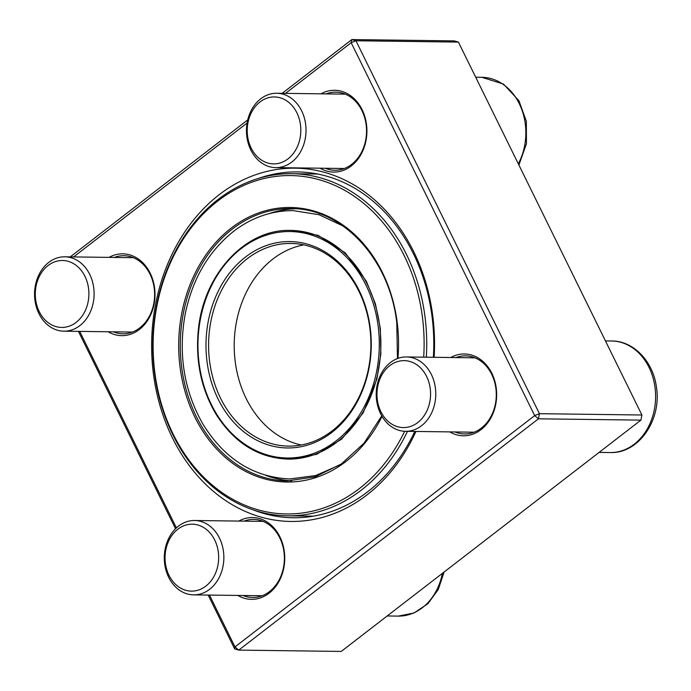 <?xml version="1.0" encoding="UTF-8"?>
<svg xmlns="http://www.w3.org/2000/svg" width="691" height="691" viewBox="0 0 691 691"><rect width="100%" height="100%" fill="white"/><g stroke="black" fill="none" stroke-linecap="round" stroke-linejoin="round"><path stroke-width="1.04" d="M70.283 256.879L247.724 119.932M282.196 93.328L351.849 39.568L454.315 40.89L458.409 42.091L355.943 40.769L539.438 413.684L641.904 415.006L458.409 42.091M209.468 595.081L234.983 646.923L234.664 648.909L208.172 595.063M175.531 528.727L78.42 331.369M341.233 651.432L640.92 420.128L538.453 418.806L238.758 650.11L341.233 651.432M415.947 431.452A176.654 141.448 90.7 0 1 203.465 482.128A176.654 141.448 90.7 0 1 200.114 212.336A176.654 141.448 90.7 0 1 413.719 251.705A176.654 141.448 90.7 0 1 434.121 357.307M234.664 648.909L238.758 650.11L234.983 646.923L534.67 415.619L351.175 42.704L285.53 93.371M247.093 123.033L73.609 256.922M79.715 331.386L176.404 527.881M450.739 357.515A40.907 32.753 90.7 0 1 491.845 373.321A40.907 32.753 90.7 0 1 488.243 422.097A40.907 32.753 90.7 0 1 449.789 431.892M320.987 93.829A40.907 32.753 90.7 0 1 362.093 109.627A40.907 32.753 90.7 0 1 358.491 158.403A40.907 32.753 90.7 0 1 320.037 168.198M109.074 257.38A40.907 32.753 90.7 0 1 150.18 273.178A40.907 32.753 90.7 0 1 146.578 321.954A40.907 32.753 90.7 0 1 108.116 331.758M238.827 521.074A40.907 32.753 90.7 0 1 279.933 536.872A40.907 32.753 90.7 0 1 276.331 585.648A40.907 32.753 90.7 0 1 237.868 595.443M455.015 431.961A39.05 31.268 -89.3 0 0 464.525 433.939A39.05 31.268 -89.3 0 0 492.182 414.056A39.05 31.268 -89.3 0 0 491.69 374.315A39.05 31.268 -89.3 0 0 465.527 355.848A39.05 31.268 -89.3 0 0 455.965 357.584M243.094 595.512A39.05 31.268 -89.3 0 0 252.604 597.49A39.05 31.268 -89.3 0 0 280.261 577.616A39.05 31.268 -89.3 0 0 279.777 537.866A39.05 31.268 -89.3 0 0 253.614 519.399A39.05 31.268 -89.3 0 0 244.053 521.144M113.341 331.818A39.05 31.268 -89.3 0 0 122.851 333.805A39.05 31.268 -89.3 0 0 150.508 313.921A39.05 31.268 -89.3 0 0 150.025 274.172A39.05 31.268 -89.3 0 0 123.862 255.713A39.05 31.268 -89.3 0 0 114.3 257.449M325.262 168.267A39.05 31.268 -89.3 0 0 334.772 170.245A39.05 31.268 -89.3 0 0 362.43 150.37A39.05 31.268 -89.3 0 0 361.937 110.62A39.05 31.268 -89.3 0 0 335.774 92.153A39.05 31.268 -89.3 0 0 326.221 93.89M433.361 357.29A172.931 138.468 -89.3 0 0 413.399 253.692A172.931 138.468 -89.3 0 0 297.527 171.921A172.931 138.468 -89.3 0 0 257.838 178.641M253.571 510.027A172.931 138.468 -89.3 0 0 293.079 517.758A172.931 138.468 -89.3 0 0 414.764 431.443M534.67 415.619L538.453 418.806L539.438 413.684L534.67 415.619M351.175 42.704L355.943 40.769L351.849 39.568L351.175 42.704M640.92 420.128L641.904 415.006L640.92 420.128M431.391 374.531A37.193 29.782 90.7 0 1 431.858 412.389A37.193 29.782 90.7 0 1 405.513 431.322A37.193 29.782 90.7 0 1 380.594 413.736A37.193 29.782 90.7 0 1 380.128 375.887A37.193 29.782 90.7 0 1 406.472 356.945A37.193 29.782 90.7 0 1 431.391 374.531M426.623 376.465A33.47 26.802 -89.3 0 0 380.214 378.297A33.47 26.802 -89.3 0 0 404.46 427.556A33.47 26.802 -89.3 0 0 426.623 376.465M209.632 589.293A37.193 29.782 90.7 0 1 193.601 594.873A37.193 29.782 90.7 0 1 165.348 567.691A37.193 29.782 90.7 0 1 178.528 526.084A37.193 29.782 90.7 0 1 194.56 520.504A37.193 29.782 90.7 0 1 222.804 547.678A37.193 29.782 90.7 0 1 209.632 589.293M205.849 586.106A33.47 26.802 -89.3 0 0 204.648 528.157A33.47 26.802 -89.3 0 0 165.054 558.717A33.47 26.802 -89.3 0 0 205.849 586.106M38.929 313.602A37.193 29.782 90.7 0 1 38.463 275.744A37.193 29.782 90.7 0 1 64.807 256.81A37.193 29.782 90.7 0 1 89.726 274.396A37.193 29.782 90.7 0 1 90.193 312.246A37.193 29.782 90.7 0 1 63.848 331.188A37.193 29.782 90.7 0 1 38.929 313.602M39.24 311.606A33.47 26.802 -89.3 0 0 85.649 309.784A33.47 26.802 -89.3 0 0 61.404 260.516A33.47 26.802 -89.3 0 0 39.24 311.606M260.688 98.839A37.193 29.782 90.7 0 1 276.72 93.259A37.193 29.782 90.7 0 1 304.973 120.433A37.193 29.782 90.7 0 1 291.792 162.048A37.193 29.782 90.7 0 1 275.761 167.628A37.193 29.782 90.7 0 1 247.516 140.446A37.193 29.782 90.7 0 1 260.688 98.839M260.015 101.974A33.47 26.802 -89.3 0 0 261.215 159.915A33.47 26.802 -89.3 0 0 300.81 129.355A33.47 26.802 -89.3 0 0 260.015 101.974M295.152 208.76A136.162 109.031 -89.3 0 0 269.231 213.579M265.854 475.382A136.162 109.031 -89.3 0 0 291.654 480.867M423.695 357.169A169.209 135.496 -89.3 0 0 422.469 317.445A169.209 135.496 -89.3 0 0 230.06 192.59A169.209 135.496 -89.3 0 0 188.332 459.265A169.209 135.496 -89.3 0 0 404.658 431.296M407.483 431.348A171.074 136.982 90.7 0 1 287.534 515.823A171.074 136.982 90.7 0 1 152.763 343.004A171.074 136.982 90.7 0 1 291.939 173.709A171.074 136.982 90.7 0 1 425.051 317.16A171.074 136.982 90.7 0 1 426.304 357.204M303.833 244.873A101.344 81.149 -89.3 0 0 234.214 344.058A101.344 81.149 -89.3 0 0 301.259 444.995M369.901 328.415A101.344 81.149 -89.3 0 0 291.041 243.439A101.344 81.149 -89.3 0 0 208.596 343.721A101.344 81.149 -89.3 0 0 288.432 446.101A101.344 81.149 -89.3 0 0 369.901 328.415M370.255 328.104A103.201 82.635 90.7 0 1 258.944 441.281A103.201 82.635 90.7 0 1 236.668 264.878A103.201 82.635 90.7 0 1 370.255 328.104M599.097 452.406L610.213 452.553A55.781 44.665 -89.3 0 0 655.595 397.351A55.781 44.665 -89.3 0 0 611.647 340.991L605.446 340.913M387.176 615.966L398.292 616.104A55.781 44.665 -89.3 0 0 442.387 573.357M518.31 163.827A55.781 44.665 -89.3 0 0 520.746 106.906A55.781 44.665 -89.3 0 0 481.895 77.306L503.506 84.095L518.95 100.748L526.343 121.314L526.438 143.745L518.906 165.045M397.472 358.56L396.772 322.749C389.724 259.004 342.313 208 291.041 208.613A136.162 109.031 -89.3 0 0 180.273 343.358A136.162 109.031 -89.3 0 0 287.534 480.91L315.303 476.781L341.38 463.92L364.027 443.164L381.734 415.887M382.045 416.414A137.276 109.921 90.7 0 1 206.652 436.816A137.276 109.921 90.7 0 1 241.522 221.06A137.276 109.921 90.7 0 1 397.213 322.602A137.276 109.921 90.7 0 1 397.938 358.387M378.193 326.48A113.246 90.676 -89.3 0 0 231.606 257.112A113.246 90.676 -89.3 0 0 256.059 450.67A113.246 90.676 -89.3 0 0 378.193 326.48M379.748 326.307A114.361 91.566 90.7 0 1 287.819 459.109C258.33 457.908 234.439 443 216.145 414.393C201.159 389.102 195.242 360.806 198.386 329.503C203.681 273.921 245.728 228.669 290.764 230.414A114.361 91.566 90.7 0 1 379.748 326.307M405.513 431.322L474.078 432.203M406.472 356.945L475.037 357.834M610.213 452.553C638.83 453.771 661.823 419.644 656.45 387.28C653.211 361.238 633.31 340.749 611.647 340.991M193.601 594.873L262.165 595.754M194.56 520.504L263.124 521.385M398.292 616.104L414.09 612.977L427.928 603.684L438.275 589.483L444.097 572.036M63.848 331.188L132.413 332.069M64.807 256.81L133.372 257.691M475.693 77.219L481.895 77.306M275.761 167.628L344.325 168.509M276.72 93.259L345.284 94.14M317.756 174.046L291.939 173.709M313.351 516.16L287.534 515.823M293.425 230.449L290.764 230.414M290.548 459.144L287.819 459.109M343.021 225.983L318.983 214.702L293.321 210.625C271.684 210.539 251.774 217.44 233.575 231.347C208.38 251.498 192.202 279.319 185.058 314.811C178.097 354.535 184.091 391.02 203.033 424.274C224.592 459.066 253.537 477.3 289.866 478.958L315.632 475.546L339.955 464.879M289.693 459.135L316.685 454.332L341.587 439.191L363.12 412.968L376.88 379.074L380.845 354.051L380.352 328.562L375.438 303.885L366.36 281.28L345.25 252.871L318.154 235.389L292.699 230.44"/></g></svg>
